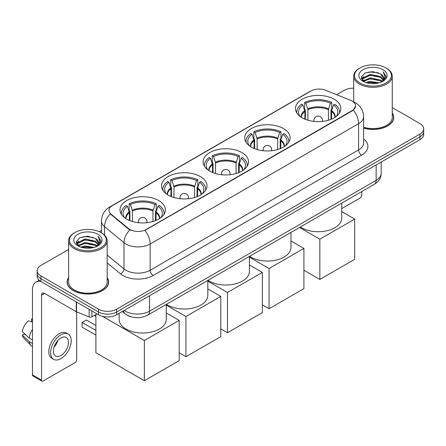 <?xml version="1.0" encoding="UTF-8"?>
<svg xmlns="http://www.w3.org/2000/svg" width="446" height="446" viewBox="0 0 446 446"><rect width="100%" height="100%" fill="white"/><g stroke="black" fill="none" stroke-linecap="round" stroke-linejoin="round"><path stroke-width="0.67" d="M158.754 200.561A22.707 13.112 0 0 0 134.012 197.717A22.707 13.112 0 0 0 119.991 209.826A22.707 13.112 0 0 0 126.642 219.097A22.707 13.112 0 0 0 151.389 221.941A22.707 13.112 0 0 0 165.405 209.826A22.707 13.112 0 0 0 158.754 200.561M283.455 128.565A22.707 13.112 0 0 0 258.708 125.722A22.707 13.112 0 0 0 244.687 137.836A22.707 13.112 0 0 0 251.338 147.108A22.707 13.112 0 0 0 276.085 149.945A22.707 13.112 0 0 0 290.106 137.836A22.707 13.112 0 0 0 283.455 128.565M241.888 152.565A22.707 13.112 0 0 0 217.141 149.722A22.707 13.112 0 0 0 203.125 161.831A22.707 13.112 0 0 0 209.776 171.102A22.707 13.112 0 0 0 234.518 173.946A22.707 13.112 0 0 0 248.539 161.831A22.707 13.112 0 0 0 241.888 152.565M200.321 176.56A22.707 13.112 0 0 0 175.573 173.717A22.707 13.112 0 0 0 161.558 185.831A22.707 13.112 0 0 0 168.209 195.103A22.707 13.112 0 0 0 192.956 197.94A22.707 13.112 0 0 0 206.972 185.831A22.707 13.112 0 0 0 200.321 176.56M334.227 99.252A22.707 13.112 0 0 0 309.485 96.408A22.707 13.112 0 0 0 295.464 108.523A22.707 13.112 0 0 0 302.115 117.789A22.707 13.112 0 0 0 326.862 120.632A22.707 13.112 0 0 0 340.878 108.523A22.707 13.112 0 0 0 334.227 99.252M352.223 101.103A11.568 6.679 0 0 0 350.679 100.356L325.736 90.27A11.568 6.679 0 0 0 310.918 91.017L112.386 205.639A11.568 6.679 0 0 0 108.997 210.361A11.568 6.679 0 0 0 111.093 214.191L128.559 228.597A11.568 6.679 0 0 0 146.216 229.489L352.223 110.547A11.568 6.679 0 0 0 355.613 105.825A11.568 6.679 0 0 0 352.223 101.103M131.146 316.811A12.856 7.42 180 0 1 125.956 314.38M68.617 277.574A20.778 11.997 0 0 0 67.117 282.05A20.778 11.997 0 0 0 73.2 290.536A20.778 11.997 0 0 0 95.845 293.133A20.778 11.997 0 0 0 108.673 282.05A20.778 11.997 0 0 0 107.174 277.574M67.329 283.132A20.778 11.997 0 0 0 67.257 283.45M355.613 105.825L353.343 110.078L352.223 110.892L144.911 230.42A14.997 8.658 60 0 1 150.151 244.007A17.138 9.896 180 0 1 125.917 244.007A17.138 9.896 180 0 1 123.994 242.685L104.531 226.635A17.138 9.896 180 0 1 101.432 220.96L101.432 232.845M68.617 249.453L40.937 265.431A12.856 7.42 0 0 0 37.174 270.683L37.174 276.28A12.856 7.42 0 0 0 40.937 281.526L98.499 314.759L98.499 311.96A12.856 7.42 0 0 0 116.674 311.96L419.937 136.872A12.856 7.42 0 0 0 423.7 131.626A12.856 7.42 0 0 1 419.937 136.872L116.674 311.96A12.856 7.42 0 0 1 98.499 311.96L40.937 278.728L98.499 311.96L98.499 309.162A12.856 7.42 0 0 0 116.674 309.162L419.937 134.073A12.856 7.42 0 0 0 423.7 128.827A12.856 7.42 0 0 0 419.937 123.581L392.257 107.603M37.174 273.482A12.856 7.42 0 0 0 40.937 278.728A12.856 7.42 0 0 1 37.174 273.482M131.157 230.42L128.559 229.105L110.313 213.913A14.997 10.029 129.5 0 0 104.531 226.635L104.531 235.142M363.607 128.169A20.778 11.997 0 0 0 393.757 117.46A20.778 11.997 0 0 0 392.257 112.983M353.695 88.18A12.856 7.42 0 0 0 344.195 90.348L336.669 94.691M101.432 230.504L99.319 231.725M37.174 270.683A12.856 7.42 0 0 0 40.937 275.929L98.499 309.162M108.534 283.45A20.778 11.997 0 0 0 108.462 283.132M393.617 118.859A20.778 11.997 0 0 0 393.545 118.541M98.499 314.759A12.856 7.42 0 0 0 116.674 314.759L419.937 139.67A12.856 7.42 0 0 0 423.7 134.424L423.7 128.827M341.736 208.611L360.251 197.918A2.141 1.238 120 0 0 361.767 195.298L361.767 191.546M359.95 83.001A18.425 10.637 0 0 0 386.002 83.001A18.425 10.637 0 0 0 386.002 67.959L386.61 68.31A19.278 11.133 0 0 1 392.257 76.177A19.278 11.133 0 0 1 380.354 86.463A19.278 11.133 0 0 1 359.342 84.049A19.278 11.133 0 0 1 353.695 76.177A19.278 11.133 0 0 1 359.342 68.31L359.95 67.959A18.425 10.637 0 0 0 359.95 83.001M363.607 127.188A19.278 11.133 0 0 0 392.257 117.46L392.257 76.177M363.607 128.03A20.566 11.875 0 0 0 393.545 117.46A20.566 11.875 0 0 0 392.257 113.329M365.759 82.499L370.202 81.362L379.217 82.805M367.03 82.884L370.202 82.237L377.901 83.134L369.606 82.471L367.119 82.911M362.983 81.066L370.202 77.86L380.55 80.046L382.216 81.423M363.429 81.434L370.202 78.736L380.55 80.921L381.754 81.841M362.392 80.475L362.631 78.15L370.202 74.365L380.55 76.545L383.382 79.762M362.297 80.051L362.631 79.026L370.202 75.24L380.55 77.42L383.181 80.18M381.642 81.93A10.71 6.183 0 0 0 383.688 78.295A10.71 6.183 0 0 0 380.55 73.924L383.683 78.507M382.975 69.71A14.138 8.162 0 0 0 363.011 69.688A14.138 8.162 0 0 0 362.916 81.217A14.138 8.162 0 0 0 362.977 81.25A14.138 8.162 0 0 0 383.036 81.217A14.138 8.162 0 0 0 382.975 69.71M380.55 73.924L372.856 71.628L364.945 73.083L361.282 77.225L363.713 81.64M382.523 81.501L385.935 77.169L386.007 76.389L383.226 71.745L384.976 76.952L381.759 81.88M386.61 68.31L386.002 67.959A18.425 10.637 0 0 0 359.95 67.959M383.226 71.745L386.002 76.567M364.761 73.172L369.606 71.979L378.28 72.754M361.422 78.803L362.999 77.559M366.478 76.082L369.606 75.474L377.974 76.16M366.478 79.578L369.606 78.975L377.974 79.661M361.327 78.457L363.925 76.612M362.709 80.81L363.925 80.113M304.88 119.149L304.88 111.433L302.867 104.933A19.624 11.328 0 0 0 299.645 115.754A19.624 11.328 0 0 0 300.141 116.49M305.376 119.35L305.376 109.878L304.612 109.437L304.612 102.441A21.425 12.365 0 0 1 331.729 102.441L330.453 103.182A19.624 11.328 0 0 0 305.895 103.182L307.907 109.683L307.907 120.214M328.434 120.214L328.434 109.683L330.453 103.182M300.336 227.014A23.566 13.603 0 0 0 301.507 227.739A23.566 13.603 0 0 0 327.191 230.688A23.566 13.603 0 0 0 341.736 218.122L341.736 203.108M331.729 102.441L331.729 109.437L330.965 109.878L330.965 119.35M302.867 104.933L301.585 104.191A21.425 12.365 0 0 0 296.752 112.018A21.425 12.365 0 0 0 296.813 112.972M305.895 103.182L304.612 102.441M339.529 112.972A21.425 12.365 0 0 0 339.596 112.018A21.425 12.365 0 0 0 334.756 104.191L333.48 104.933L331.607 110.608L331.467 119.149M336.2 116.49A19.624 11.328 0 0 0 336.697 115.754A19.624 11.328 0 0 0 333.48 104.933M319.838 279.43L319.838 239.195L354.676 219.081L354.676 259.316L319.838 279.43L303.904 270.226M319.838 239.195L299.534 227.477M341.736 211.61L354.676 219.081M254.103 148.462L254.103 140.746L252.09 134.246A19.624 11.328 0 0 0 248.874 145.067A19.624 11.328 0 0 0 249.37 145.803M254.599 148.669L254.599 139.191L253.841 138.756L253.841 131.76A21.425 12.365 0 0 1 280.952 131.76L279.675 132.495A19.624 11.328 0 0 0 255.118 132.495L257.13 138.996L257.13 149.527M277.663 149.527L277.663 138.996L279.675 132.495M249.559 256.327A23.566 13.603 0 0 0 250.736 257.058A23.566 13.603 0 0 0 276.414 260.007A23.566 13.603 0 0 0 290.959 247.435L290.959 232.427M280.952 131.76L280.952 138.756L280.194 139.191L280.194 148.669M252.09 134.246L250.808 133.505A21.425 12.365 0 0 0 245.975 141.332A21.425 12.365 0 0 0 246.036 142.285M255.118 132.495L253.841 131.76M288.757 142.285A21.425 12.365 0 0 0 288.818 141.332A21.425 12.365 0 0 0 283.985 133.505L282.703 134.246L280.835 139.927L280.69 148.462M285.423 145.803A19.624 11.328 0 0 0 285.919 145.067A19.624 11.328 0 0 0 282.703 134.246M269.061 308.743L269.061 268.514L303.904 248.4L303.904 288.629L269.061 308.743L262.337 304.858M269.061 268.514L249.398 257.158M290.959 240.924L303.904 248.4M212.536 172.463L212.536 164.747L210.523 158.241A19.624 11.328 0 0 0 207.306 169.067A19.624 11.328 0 0 0 207.803 169.803M213.037 172.663L213.037 163.191L212.274 162.751L212.274 155.754A21.425 12.365 0 0 1 239.39 155.754L238.108 156.496A19.624 11.328 0 0 0 213.556 156.496L215.569 162.996L215.569 173.527M236.096 173.527L236.096 162.996L238.108 156.496M207.998 280.328A23.566 13.603 0 0 0 209.168 281.052A23.566 13.603 0 0 0 234.847 284.002A23.566 13.603 0 0 0 249.398 271.436L249.398 256.422M239.39 155.754L239.39 162.751L238.627 163.191L238.627 172.663M210.523 158.241L209.246 157.505A21.425 12.365 0 0 0 204.407 165.332A21.425 12.365 0 0 0 204.474 166.286M213.556 156.496L212.274 155.754M247.19 166.286A21.425 12.365 0 0 0 247.251 165.332A21.425 12.365 0 0 0 242.418 157.505L241.135 158.241L239.268 163.922L239.123 172.463M243.862 169.803A19.624 11.328 0 0 0 244.358 169.067A19.624 11.328 0 0 0 241.135 158.241M227.499 332.738L227.499 292.509L262.337 272.394L262.337 312.624L227.499 332.738L220.77 328.858M227.499 292.509L207.83 281.153M249.398 264.924L262.337 272.394M170.974 196.457L170.974 188.742L168.956 182.241A19.624 11.328 0 0 0 165.739 193.062A19.624 11.328 0 0 0 166.235 193.804M171.47 196.664L171.47 187.192L170.707 186.751L170.707 179.755A21.425 12.365 0 0 1 197.823 179.755L196.541 180.491A19.624 11.328 0 0 0 171.989 180.491L174.001 186.991L174.001 197.528M194.528 197.528L194.528 186.991L196.541 180.491M166.43 304.323A23.566 13.603 0 0 0 167.601 305.053A23.566 13.603 0 0 0 193.285 308.002A23.566 13.603 0 0 0 207.83 295.43L207.83 280.423M197.823 179.755L197.823 186.751L197.06 187.192L197.06 196.664M168.956 182.241L167.679 181.5A21.425 12.365 0 0 0 162.84 189.327A21.425 12.365 0 0 0 162.907 190.28M171.989 180.491L170.707 179.755M205.623 190.28A21.425 12.365 0 0 0 205.69 189.327A21.425 12.365 0 0 0 200.851 181.5L199.574 182.241L197.701 187.922L197.561 196.457M202.294 193.804A19.624 11.328 0 0 0 202.791 193.062A19.624 11.328 0 0 0 199.574 182.241M185.932 356.739L185.932 316.509L220.77 296.395L220.77 336.624L185.932 356.739L179.208 352.853M185.932 316.509L166.263 305.153M207.83 288.919L220.77 296.395M129.407 220.458L129.407 212.742L127.394 206.236A19.624 11.328 0 0 0 124.172 217.063A19.624 11.328 0 0 0 124.668 217.799M129.903 220.659L129.903 211.187L129.145 210.746L129.145 203.75A21.425 12.365 0 0 1 156.256 203.75L154.979 204.491A19.624 11.328 0 0 0 130.422 204.491L132.434 210.991L132.434 221.523M152.961 221.523L152.961 210.991L154.979 204.491M119.138 313.337L119.138 319.431A23.566 13.603 0 0 0 126.04 329.048A23.566 13.603 0 0 0 151.718 331.997A23.566 13.603 0 0 0 166.263 319.431L166.263 304.417M156.256 203.75L156.256 210.746L155.498 211.187L155.498 220.659M127.394 206.236L126.112 205.5A21.425 12.365 0 0 0 121.279 213.327A21.425 12.365 0 0 0 121.34 214.281M130.422 204.491L129.145 203.75M164.056 214.281A21.425 12.365 0 0 0 164.122 213.327A21.425 12.365 0 0 0 159.289 205.5L158.007 206.236L156.139 211.917L155.994 220.458M160.727 217.799A19.624 11.328 0 0 0 161.223 217.063A19.624 11.328 0 0 0 158.007 206.236M95.89 335.085L82.109 327.124L82.109 322.436L95.89 330.397M144.365 380.733L144.365 340.504L179.208 320.39L179.208 360.619L144.365 380.733L95.89 352.753L95.89 314.514M144.365 340.504L102.474 316.32M166.263 312.919L179.208 320.39M82.109 322.436L86.351 319.988L95.89 325.496M91.909 310.951L91.909 316.816L96.983 313.884M40.792 281.443A17.138 9.896 -120 0 0 36.003 282.078A17.138 9.896 -120 0 0 32.452 289.922L32.452 374.93L41.545 380.176L41.545 295.168A4.287 2.475 60 0 1 42.431 293.206A4.287 2.475 60 0 1 44.572 293.418L76.249 311.709L76.249 301.914M41.545 380.176A2.141 1.238 120 0 0 41.985 381.157L32.898 375.911A2.141 1.238 -60 0 1 32.452 374.93M41.985 381.157A2.141 1.238 120 0 0 43.056 381.051L75.168 362.509A2.141 1.238 120 0 0 76.684 359.889L76.684 311.905M91.909 316.816A2.141 1.238 180 0 1 89.167 316.95L76.534 311.849A2.141 1.238 180 0 1 76.249 311.709M60.929 355.479A10.71 6.183 120 0 0 67.931 346.04A10.71 6.183 120 0 0 66.287 337.455A10.71 6.183 120 0 0 60.929 337.984A10.71 6.183 120 0 0 53.933 347.428A10.71 6.183 120 0 0 55.577 356.008A10.71 6.183 120 0 0 60.929 355.479M54.011 347.178A10.71 6.183 120 0 0 57.857 340.515M32.452 319.369L31.543 319.091L31.543 321.243L32.452 321.767M68.216 334.115L66.398 333.067A14.567 8.413 120 0 0 59.112 333.792A14.567 8.413 120 0 0 49.595 346.626A14.567 8.413 120 0 0 51.831 358.3L53.648 359.348A14.567 8.413 120 0 0 60.929 358.629A14.567 8.413 120 0 0 70.446 345.789A14.567 8.413 120 0 0 68.216 334.115A14.567 8.413 120 0 0 60.929 334.84A14.567 8.413 120 0 0 51.413 347.674A14.567 8.413 120 0 0 53.648 359.348M32.452 329.382A14.138 8.162 120 0 0 29.235 338.096L22.3 331.607A11.139 6.434 120 0 1 28.516 320.841L32.452 322.034M32.452 339.952L29.235 338.096M26.052 335.119L24.162 334.026L22.3 335.102L29.235 341.591L32.452 343.453M29.235 341.591A14.138 8.162 120 0 0 30.98 345.544A14.138 8.162 120 0 0 32.051 346.386L32.452 346.614M32.452 318.84A11.139 6.434 120 0 0 31.543 319.091M22.3 335.102A11.139 6.434 120 0 0 23.616 337.878L30.98 345.544M74.867 247.591A18.425 10.637 0 0 0 100.924 247.591A18.425 10.637 0 0 0 100.924 232.55L101.526 232.901A19.278 11.133 0 0 1 107.174 240.768A19.278 11.133 0 0 1 95.271 251.053A19.278 11.133 0 0 1 74.259 248.639A19.278 11.133 0 0 1 68.617 240.768A19.278 11.133 0 0 1 74.259 232.901L74.867 232.55A18.425 10.637 0 0 0 74.867 247.591M68.617 240.768L68.617 282.05A19.278 11.133 0 0 0 74.259 289.922A19.278 11.133 0 0 0 95.271 292.336A19.278 11.133 0 0 0 107.174 282.05L107.174 240.768M68.617 277.919A20.566 11.875 0 0 0 67.329 282.05A20.566 11.875 0 0 0 73.35 290.446A20.566 11.875 0 0 0 95.767 293.022A20.566 11.875 0 0 0 108.462 282.05A20.566 11.875 0 0 0 107.174 277.919M80.676 247.09L85.125 245.952L94.134 247.396M81.947 247.474L85.125 246.828L92.818 247.725M77.905 245.657L85.125 242.451L95.466 244.637L97.133 246.014M78.345 246.025L85.125 243.326L95.466 245.512L96.671 246.432M77.309 245.066L77.548 242.741L85.125 238.956L95.466 241.135L98.298 244.352M77.214 244.642L77.548 243.616L85.125 239.831L95.466 242.011L98.098 244.77M96.565 246.521A10.71 6.183 0 0 0 98.605 242.886A10.71 6.183 0 0 0 95.466 238.515L98.599 243.098M97.891 234.301A14.138 8.162 0 0 0 77.927 234.278A14.138 8.162 0 0 0 77.838 245.807A14.138 8.162 0 0 0 77.899 245.841A14.138 8.162 0 0 0 97.953 245.807A14.138 8.162 0 0 0 97.891 234.301M95.466 238.515L87.773 236.218L79.862 237.673L76.199 241.816L78.63 246.231M97.44 246.092L100.857 241.76L100.924 240.979L98.142 236.335L99.893 241.542L96.676 246.471M101.526 232.901L100.924 232.55A18.425 10.637 0 0 0 74.867 232.55M98.142 236.335L100.919 241.158M79.678 237.763L84.523 236.57L93.197 237.344M76.338 243.393L77.916 242.15M81.395 240.673L84.523 240.065L92.891 240.751M81.395 244.168L84.523 243.566L92.891 244.252M82.036 247.502L84.523 247.062L92.807 247.725M76.244 243.048L78.842 241.202M77.626 245.4L78.842 244.703M111.093 214.191L111.093 214.699M128.559 228.597L128.559 229.105M146.216 229.489L146.216 229.835M352.223 110.547L352.223 110.892M363.607 138.985A21.425 12.365 180 0 1 361.617 155.152L153.184 275.489A4.287 2.475 60 0 1 150.151 270.243L358.584 149.906A17.138 9.896 0 0 0 363.607 142.91L363.607 116.674A17.138 9.896 180 0 1 358.584 123.67A14.997 8.658 -120 0 0 353.343 110.078M153.184 275.489A21.425 12.365 180 0 1 122.884 275.489A21.425 12.365 180 0 1 120.487 273.838L107.174 262.861M129.836 229.896A14.997 10.029 129.5 0 0 123.994 242.685L123.994 268.921A17.138 9.896 0 0 0 125.917 270.243A17.138 9.896 0 0 0 150.151 270.243L150.151 244.007L358.584 123.67L358.584 149.906A4.287 2.475 60 0 0 361.617 155.152M363.607 116.674C363.317 110.508 360.608 105.886 355.479 102.809L353.316 101.755A14.997 7.024 112 0 0 353.115 101.682M111.11 206.515A14.997 8.658 -120 0 0 109.56 207.1C104.431 210.178 101.721 214.799 101.432 220.96M109.56 207.1L309.658 91.575A14.997 8.658 60 0 1 310.795 91.09M116.674 309.162L116.674 314.759M419.937 134.073L419.937 139.67M40.937 275.929L40.937 281.526M107.174 255.051L123.994 268.921A4.287 2.866 -50.5 0 1 120.487 273.838M124.161 310.438A17.138 9.896 0 0 0 125.309 311.174A17.138 9.896 0 0 0 149.544 311.174L376.156 180.34A17.138 9.896 0 0 0 381.179 173.343C381.302 177.597 379.039 181.238 374.384 184.265L147.771 315.093A8.569 4.945 60 0 0 149.544 311.174L149.544 295.782M376.156 164.948L376.156 180.34A8.569 4.945 60 0 1 374.384 184.265M123.464 310.84A8.569 5.731 129.5 0 0 124.958 313.627L122.355 311.481M304.88 111.433A16.797 9.695 0 0 0 301.379 117.343M328.434 109.683A16.797 9.695 0 0 0 307.907 109.683M304.735 110.608A16.998 9.812 0 0 0 301.212 117.237M328.579 108.863A16.998 9.812 0 0 0 307.762 108.863M335.136 117.237A16.998 9.812 0 0 0 331.607 110.608M334.968 117.343A16.797 9.695 0 0 0 331.467 111.433M314.268 121.435A4.287 2.475 180 0 1 313.889 120.414L313.889 121.396M322.458 121.396L322.458 120.414A4.287 2.475 180 0 1 322.073 121.435M254.103 140.746A16.797 9.695 0 0 0 250.602 146.662M277.663 138.996A16.797 9.695 0 0 0 257.13 138.996M253.958 139.927A16.998 9.812 0 0 0 250.435 146.55M277.802 138.176A16.998 9.812 0 0 0 256.991 138.176M284.358 146.55A16.998 9.812 0 0 0 280.835 139.927M284.191 146.662A16.797 9.695 0 0 0 280.69 140.746M263.497 150.748A4.287 2.475 180 0 1 263.112 149.728L263.112 150.709M271.681 150.709L271.681 149.728A4.287 2.475 180 0 1 271.302 150.748M212.536 164.747A16.797 9.695 0 0 0 209.035 170.656M236.096 162.996A16.797 9.695 0 0 0 215.569 162.996M212.396 163.922A16.998 9.812 0 0 0 208.867 170.55M236.241 162.171A16.998 9.812 0 0 0 215.424 162.171M242.791 170.55A16.998 9.812 0 0 0 239.268 163.922M242.624 170.656A16.797 9.695 0 0 0 239.123 164.747M221.93 174.748A4.287 2.475 180 0 1 221.545 173.728L221.545 174.709M230.114 174.709L230.114 173.728A4.287 2.475 180 0 1 229.735 174.748M170.974 188.742A16.797 9.695 0 0 0 167.467 194.657M194.528 186.991A16.797 9.695 0 0 0 174.001 186.991M170.829 187.922A16.998 9.812 0 0 0 167.306 194.545M194.673 186.172A16.998 9.812 0 0 0 173.856 186.172M201.23 194.545A16.998 9.812 0 0 0 197.701 187.922M201.062 194.657A16.797 9.695 0 0 0 197.561 188.742M180.362 198.743A4.287 2.475 180 0 1 179.983 197.723L179.983 198.704M188.552 198.704L188.552 197.723A4.287 2.475 180 0 1 188.167 198.743M129.407 212.742A16.797 9.695 0 0 0 125.906 218.651M152.961 210.991A16.797 9.695 0 0 0 132.434 210.991M129.262 211.917A16.998 9.812 0 0 0 125.739 218.546M153.106 210.166A16.998 9.812 0 0 0 132.295 210.166M159.662 218.546A16.998 9.812 0 0 0 156.139 211.917M159.495 218.651A16.797 9.695 0 0 0 155.994 212.742M138.795 222.744A4.287 2.475 180 0 1 138.416 221.723L138.416 222.705M146.985 222.705L146.985 221.723A4.287 2.475 180 0 1 146.6 222.744M41.545 295.168L44.572 293.418M76.534 302.076L76.534 311.849M89.167 316.95L89.167 309.368M309.658 91.575L312.406 90.293M147.771 315.093C140.875 318.561 133.978 318.561 127.082 315.093L124.958 313.627M381.179 173.343L381.179 162.049M393.545 119.177L393.545 117.46M362.263 80.325L362.263 79.611M353.695 101.917L353.695 76.177M296.752 112.866L296.752 112.018M339.596 112.866L339.596 112.018M322.458 120.414A4.287 4.287 0 0 0 316.03 116.701A4.287 4.287 0 0 0 313.889 120.414M245.975 142.185L245.975 141.332M288.818 142.185L288.818 141.332M271.681 149.728A4.287 4.287 0 0 0 265.253 146.02A4.287 4.287 0 0 0 263.112 149.728M204.407 166.18L204.407 165.332M247.251 166.18L247.251 165.332M230.114 173.728A4.287 4.287 0 0 0 223.691 170.015A4.287 4.287 0 0 0 221.545 173.728M162.84 190.18L162.84 189.327M205.69 190.18L205.69 189.327M188.552 197.723A4.287 4.287 0 0 0 182.124 194.016A4.287 4.287 0 0 0 179.983 197.723M121.279 214.175L121.279 213.327M164.122 214.175L164.122 213.327M146.985 221.723A4.287 4.287 0 0 0 140.557 218.01A4.287 4.287 0 0 0 138.416 221.723M95.89 316.476L94.19 315.495M36.003 282.078L39.164 280.25M108.462 283.767L108.462 282.05M77.186 244.915L77.186 244.202M67.329 283.767L67.329 282.05"/></g></svg>
